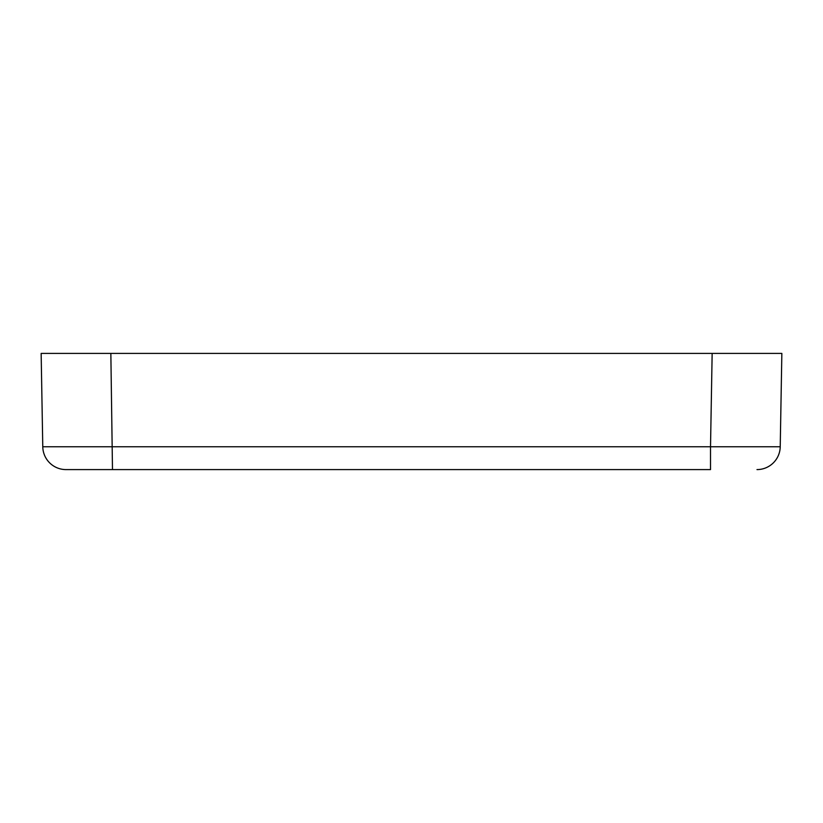 <?xml version="1.0" encoding="UTF-8"?>
<svg xmlns="http://www.w3.org/2000/svg" width="823" height="823" viewBox="0 0 823 823"><rect width="100%" height="100%" fill="white"/><g stroke="black" fill="none" stroke-linecap="round" stroke-linejoin="round"><path stroke-width="1.23" d="M710.516 469.594L66.416 469.594L710.516 469.594L710.516 446.766L42.775 446.766A23.239 23.239 0 0 0 66.015 469.594A23.239 23.239 0 0 1 42.775 446.766A23.239 23.239 0 0 0 66.015 469.594L66.684 469.594M112.484 469.594L110.848 353.406L41.15 353.406L42.775 446.766A23.239 23.239 0 0 0 66.015 469.594L66.416 469.594M751.934 353.406L712.152 353.406L751.934 353.406M110.848 353.406L712.152 353.406L710.516 446.766L780.225 446.766A23.239 23.239 0 0 1 756.985 469.594A23.239 23.239 0 0 0 780.225 446.766L781.85 353.406L712.152 353.406"/></g></svg>
